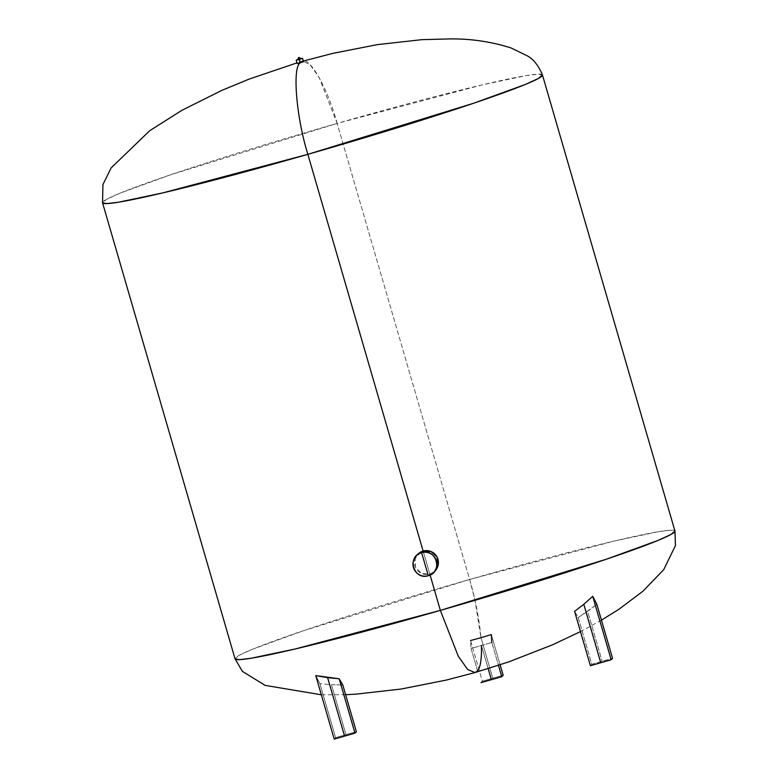 <?xml version="1.0" encoding="UTF-8"?>
<svg xmlns="http://www.w3.org/2000/svg" width="778" height="778" viewBox="0 0 778 778"><rect width="100%" height="100%" fill="white"/><g stroke="black" fill="none" stroke-linecap="round" stroke-linejoin="round"><path stroke-width="0.58" stroke-dasharray="3.89 2.92" d="M297.546 59.702L298.956 59.206M297.507 59.585L299.559 58.963L297.507 59.585M300.152 62.872C296.311 63.835 296.457 63.689 300.571 62.435L299.559 58.963L300.571 62.435C304.519 61.384 304.373 61.54 300.152 62.872C304.373 61.54 304.519 61.384 300.571 62.435C296.457 63.689 296.311 63.835 300.152 62.872M301.115 58.535L299.559 58.963L301.115 58.535M299.968 58.914L301.154 58.661M298.83 57.378L299.472 59.05M469.64 579.484L303.624 630.666L252.315 649.319L239.099 655.368L235.044 658.84A229.053 10.785 163.8 0 1 469.64 579.484C475.309 598.788 479.102 618.189 480.999 637.678L475.008 600.334L469.64 579.484A229.053 10.785 163.8 0 1 674.954 531.034L670.587 530.226L658.762 531.646L614.61 540.953L469.64 579.484L337.146 123.43L469.64 579.484M480.999 637.678L492.775 678.231L482.389 681.207L481.008 682.666L482.389 681.207L470.573 640.527L471.05 648.414L470.573 640.527L482.389 681.207L492.775 678.231L480.999 637.678L491.346 634.585L491.822 642.463L471.05 648.414L477.828 671.745M331.457 684.659L342.816 685.039L331.457 684.659L345.986 734.665L356.373 731.69L335.6 737.641L334.209 739.1L335.6 737.641L345.986 734.665L331.457 684.659L319.923 683.687L331.457 684.659M315.771 675.625L319.923 683.687L335.6 737.641L319.923 683.687L315.771 675.625M477.536 670.733L471.05 648.414L481.465 645.545C481.776 659.598 480.327 668.146 477.147 671.181L474.969 672.571M587.643 611.284L596.872 604.36L578.229 617.615L587.643 611.284L602.162 661.29L587.643 611.284M574.592 611.343L578.229 617.615L591.776 664.256L612.549 658.314L591.776 664.256L578.229 617.615L574.592 611.343M430.088 575.02L423.125 551.048L430.088 575.02M542.451 74.96A229.053 10.785 -16.2 0 0 337.146 123.43A229.053 10.785 -16.2 0 0 102.55 202.766L106.605 199.304L119.822 193.265L171.131 174.603L337.146 123.43C326.964 85.522 306.989 52.077 300.571 62.435L302.535 61.258L309.839 64.331L319.223 77.567L337.146 123.43L482.107 84.899L526.268 75.592L538.094 74.173L542.461 74.98M481.465 645.545L488.176 668.633L481.465 645.545L491.822 642.463L498.474 665.355L491.822 642.463M491.346 634.585L500.128 664.811L491.346 634.585M492.775 678.231L503.162 675.255L492.775 678.231M590.395 665.725L591.776 664.256L590.395 665.725M435.184 570.828A12.01 11.952 43.5 0 1 429.816 574.086L428.289 575.701L429.816 574.086A12.01 11.952 43.5 0 1 417.747 554.315M420.791 551.991L415.189 558.468L415.374 567.055L421.258 573.337L429.816 574.086L423.125 551.048L429.816 574.086L434.387 571.597M321.343 694.793L345.617 694.686M601.462 620.154L580.485 631.61M303.313 61.034L296.992 62.872"/><path stroke-width="1.17" d="M297.507 59.585L299.229 59.313C301.631 58.554 301.718 58.476 299.472 59.05C297.06 59.809 296.982 59.887 299.229 59.313C301.631 58.554 301.718 58.476 299.472 59.05C297.06 59.809 296.982 59.887 299.229 59.313L297.546 59.702L298.82 57.378L299.141 59.4C295.212 60.421 295.358 60.276 299.559 58.963C303.488 57.942 303.342 58.087 299.141 59.4L300.152 62.872C296.311 63.835 296.457 63.689 300.571 62.435C304.519 61.384 304.373 61.54 300.152 62.872L299.141 59.4L301.115 58.535M299.472 59.05L298.82 57.378L299.229 59.313L301.154 58.661L298.83 57.378M297.196 63.572L296.194 60.1M345.617 694.686L355.974 694.151L401.137 689.036L446.348 680.069L474.969 672.571L467.666 669.488L458.291 656.262L440.358 610.39A229.053 10.785 163.8 0 1 235.044 658.84L239.41 659.656L251.236 658.227L295.397 648.93L440.358 610.39L458.291 656.262L467.666 669.488L474.969 672.571L477.147 671.181C480.327 668.146 481.776 659.598 481.465 645.545M470.573 640.527L480.999 637.678L470.573 640.527M339.179 678.766L315.771 675.625L334.209 739.1L354.982 733.148L339.179 678.766L342.816 685.039L339.179 678.766L354.982 733.148L356.373 731.69L342.816 685.039L356.373 731.69L354.982 733.148L334.209 739.1L315.771 675.625L327.616 677.667L344.596 736.124L327.616 677.667L339.179 678.766M440.358 610.39L606.373 559.217L657.692 540.564L670.899 534.515L674.954 531.034A229.053 10.785 163.8 0 1 440.358 610.39L430.088 575.02L440.358 610.39M583.801 604.292L574.592 611.343L590.395 665.725L574.592 611.343L583.801 604.292L600.781 662.749L590.395 665.725L600.781 662.749L583.801 604.292L592.729 596.308L583.801 604.292M596.872 604.36L592.729 596.308L611.168 659.773L600.781 662.749L611.168 659.773L592.729 596.308L596.872 604.36L612.549 658.314L611.168 659.773L612.549 658.314L596.872 604.36M416.23 555.92L417.747 554.315A12.01 11.952 43.5 0 1 423.125 551.048L307.864 154.336A229.053 10.785 -16.2 0 0 542.461 74.98A229.053 10.785 -16.2 0 0 542.451 74.96L538.405 78.461L525.199 84.51L473.88 103.163L307.864 154.336L423.125 551.048A12.01 11.952 43.5 0 1 435.184 570.828L433.657 572.433A12.01 11.952 -136.5 0 0 421.598 552.662L428.289 575.701C413.653 580.66 406.544 556.202 421.598 552.662C436.234 547.693 443.343 572.161 428.289 575.701L421.598 552.662L423.125 551.048L421.598 552.662A12.01 11.952 -136.5 0 0 414.723 570.381A12.01 11.952 -136.5 0 0 433.657 572.433M296.992 62.872L249.33 79.025L221.983 90.326L182.091 110.204L149.765 130.675L111.098 167.951L102.939 184.581L102.55 202.786A229.053 10.785 -16.2 0 0 102.55 202.786A229.053 10.785 -16.2 0 0 307.864 154.336L162.903 192.876L118.742 202.173L106.917 203.603L102.55 202.786L235.044 658.84M299.481 63.067L300.152 62.872C292.139 67.754 296.408 117.77 307.864 154.336C296.408 117.77 292.139 67.754 300.152 62.872C304.373 61.54 304.519 61.384 300.571 62.435M477.828 671.745L477.536 670.733M491.395 679.69L481.008 682.666L491.395 679.69L488.176 668.633L491.395 679.69L501.781 676.724L491.395 679.69M498.474 665.355L501.781 676.724L498.474 665.355M503.162 675.255L501.781 676.724L503.162 675.255L500.128 664.811L503.162 675.255M491.822 642.463L491.346 634.585L480.999 637.678M434.387 571.597L438.277 564.682L436.973 556.844L431.051 551.524L423.125 551.048L420.791 551.991M303.517 61.734L302.506 58.262M235.053 658.859L242.425 671.395L265.181 685.399L321.343 694.793M302.535 61.258L332.751 53.381L377.233 44.647L421.89 39.659L450.326 38.9C471.186 38.715 491.404 41.72 510.961 47.925L526.842 55.627C533.154 58.797 538.357 65.255 542.461 74.98L674.954 531.034L675.45 545.592L663.741 569.613L643.046 591.134L618.987 609.232L601.462 620.154M580.485 631.61L552.575 644.797L508.87 661.854L474.969 672.571"/></g></svg>
